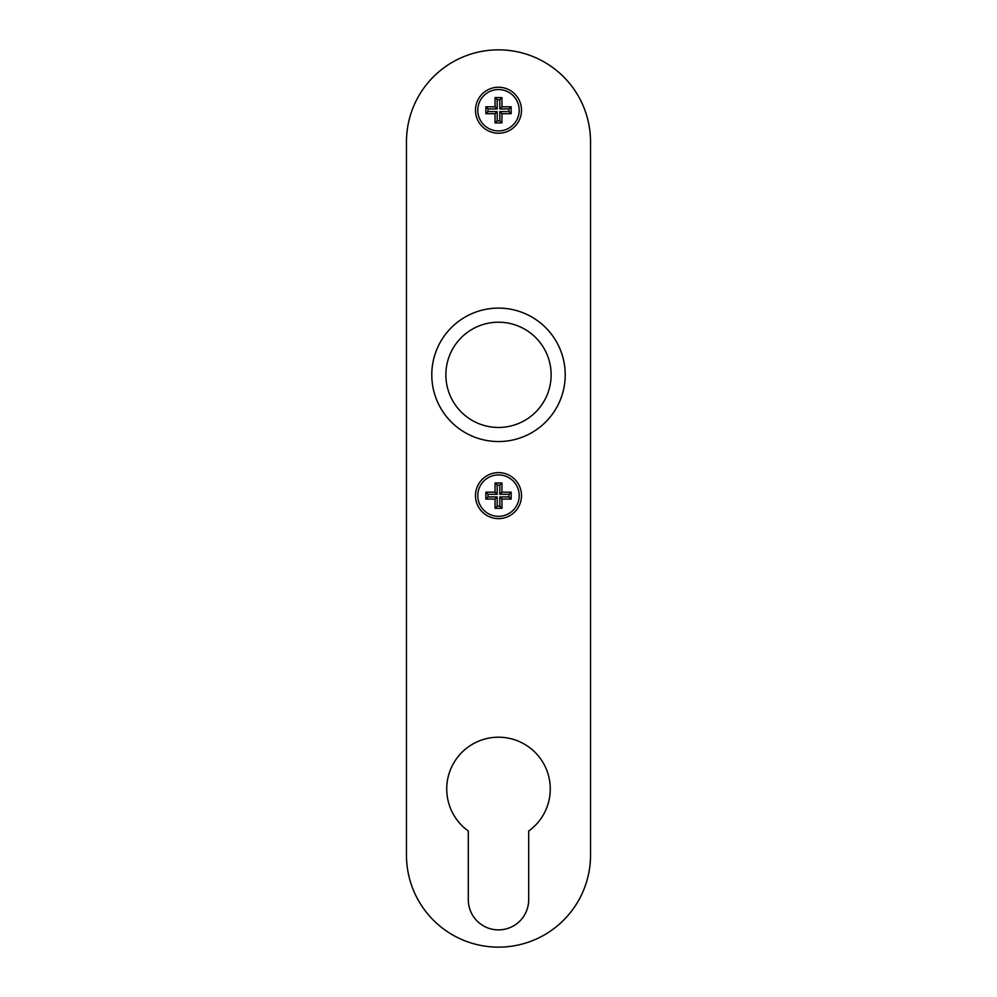 <?xml version="1.0" encoding="UTF-8"?>
<svg xmlns="http://www.w3.org/2000/svg" width="997" height="997" viewBox="0 0 997 997"><rect width="100%" height="100%" fill="white"/><g stroke="black" fill="none" stroke-linecap="round" stroke-linejoin="round"><path stroke-width="1.5" d="M521.506 110.243A23.006 23.006 0 0 1 486.997 130.171A23.006 23.006 0 0 1 486.997 90.316A23.006 23.006 0 0 1 521.506 110.243M521.506 495.621A23.006 23.006 0 0 1 486.997 515.549A23.006 23.006 0 0 1 486.997 475.694A23.006 23.006 0 0 1 521.506 495.621M468.303 831.024L468.303 899.693A30.197 30.197 0 0 0 498.5 929.889A30.197 30.197 0 0 0 528.697 899.693L528.697 831.024A51.769 51.769 0 0 0 537.034 754.405A51.769 51.769 0 0 0 459.966 754.405A51.769 51.769 0 0 0 468.303 831.024M406.464 855.114A92.036 92.036 0 0 0 498.5 947.15A92.036 92.036 0 0 0 590.536 855.114L590.536 141.886A92.036 92.036 0 0 0 498.5 49.85A92.036 92.036 0 0 0 406.464 141.886L406.464 855.114M501.952 97.594L495.048 97.594L495.048 106.791L485.851 106.791L485.851 113.695L495.048 113.695L495.048 122.905L501.952 122.905L501.952 113.695L511.149 113.695L511.149 106.791L501.952 106.791L501.952 97.594L499.821 99.725L497.179 99.725L495.048 97.594M498.5 89.543A20.713 20.713 0 0 1 516.434 120.6A20.713 20.713 0 0 1 480.566 120.6A20.713 20.713 0 0 1 498.5 89.543M497.179 99.725L497.179 108.922L487.982 108.922L487.982 111.564L497.179 111.564L497.179 120.774L499.821 120.774L499.821 111.564L509.018 111.564L509.018 108.922L499.821 108.922L499.821 99.725M499.821 108.922L501.952 106.791M509.018 108.922L511.149 106.791M509.018 111.564L511.149 113.695M499.821 111.564L501.952 113.695M499.821 120.774L501.952 122.905M497.179 120.774L495.048 122.905M497.179 111.564L495.048 113.695M487.982 111.564L485.851 113.695M487.982 108.922L485.851 106.791M497.179 108.922L495.048 106.791M501.952 482.972L495.048 482.972L495.048 492.169L485.851 492.169L485.851 499.073L495.048 499.073L495.048 508.283L501.952 508.283L501.952 499.073L511.149 499.073L511.149 492.169L501.952 492.169L501.952 482.972L499.821 485.103L497.179 485.103L495.048 482.972M498.5 474.921A20.713 20.713 0 0 1 516.434 505.978A20.713 20.713 0 0 1 480.566 505.978A20.713 20.713 0 0 1 498.5 474.921M497.179 485.103L497.179 494.3L487.982 494.3L487.982 496.942L497.179 496.942L497.179 506.152L499.821 506.152L499.821 496.942L509.018 496.942L509.018 494.3L499.821 494.3L499.821 485.103M499.821 494.3L501.952 492.169M509.018 494.3L511.149 492.169M509.018 496.942L511.149 499.073M499.821 496.942L501.952 499.073M499.821 506.152L501.952 508.283M497.179 506.152L495.048 508.283M497.179 496.942L495.048 499.073M487.982 496.942L485.851 499.073M487.982 494.3L485.851 492.169M497.179 494.3L495.048 492.169M551.129 374.835A52.629 52.629 0 0 0 472.179 329.259A52.629 52.629 0 0 0 472.179 420.41A52.629 52.629 0 0 0 551.129 374.835M565.224 374.835A66.724 66.724 0 0 0 465.138 317.046A66.724 66.724 0 0 0 465.138 432.611A66.724 66.724 0 0 0 565.224 374.835"/></g></svg>
